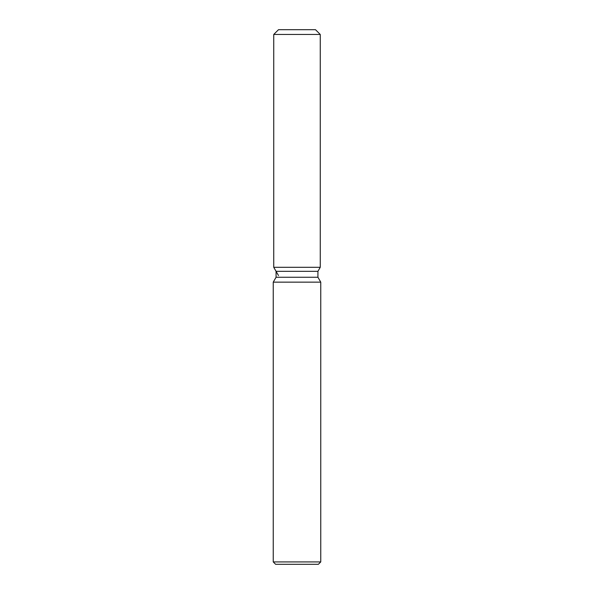 <?xml version="1.0" encoding="UTF-8"?>
<svg xmlns="http://www.w3.org/2000/svg" width="594" height="594" viewBox="0 0 594 594"><rect width="100%" height="100%" fill="white"/><g stroke="black" fill="none" stroke-linecap="round" stroke-linejoin="round"><path stroke-width="0.89" d="M315.503 29.7L278.497 29.7L315.503 29.7L320.255 34.452L320.255 267.3L297 267.3L320.255 267.3L317.931 271.324L317.931 277.25L320.76 282.15L320.76 561.924L273.24 561.924L275.616 564.3L318.384 564.3L320.76 561.924M317.931 277.25L276.069 277.25L276.069 271.324L317.931 271.324L320.255 267.3M276.069 277.25L273.24 282.15L320.76 282.15M278.497 29.7L273.745 34.452L273.745 267.3L297 267.3L273.745 267.3L276.069 271.324M273.745 34.452L320.255 34.452M273.24 282.15L273.24 561.924M278.497 275.534L273.745 267.3"/></g></svg>
